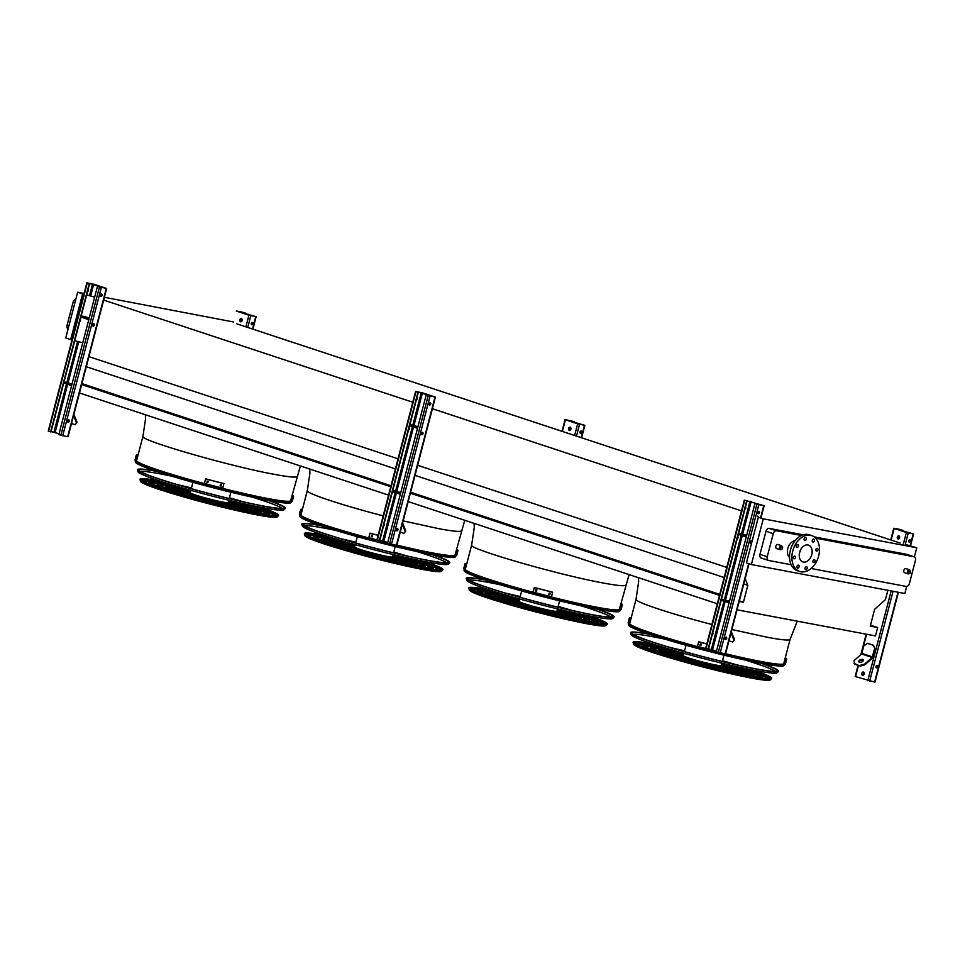 <?xml version="1.0" encoding="UTF-8"?>
<svg xmlns="http://www.w3.org/2000/svg" width="965" height="965" viewBox="0 0 965 965"><rect width="100%" height="100%" fill="white"/><g stroke="black" fill="none" stroke-linecap="round" stroke-linejoin="round"><path stroke-width="1.45" d="M903.855 570.399A2.147 1.496 108.3 0 0 904.663 572.728L908.294 573.922A2.147 1.496 -71.7 0 1 907.498 571.606A2.147 1.496 -71.7 0 1 909.645 569.845L906.002 568.638A2.147 1.496 108.3 0 0 903.855 570.399M775.848 546.262A2.147 1.496 108.3 0 0 776.644 548.578L780.287 549.785A2.147 1.496 -71.7 0 1 779.491 547.469A2.147 1.496 -71.7 0 1 781.638 545.707L777.995 544.501A2.147 1.496 108.3 0 0 775.848 546.262M801.408 535.503L776.475 530.798A3.438 2.388 108.3 0 0 773.255 533.669L767.247 556.745A3.438 2.388 108.3 0 0 768.526 560.448A3.438 2.388 108.3 0 0 768.743 560.508L791.155 564.73M811.107 568.494L906.183 586.431A3.438 2.388 108.3 0 0 909.404 583.548L915.411 560.484A3.438 2.388 108.3 0 0 914.132 556.769A3.438 2.388 108.3 0 0 913.915 556.721L815.642 538.181M795.088 540.714A9.276 6.453 108.3 0 0 787.814 548.518A9.276 6.453 108.3 0 0 789.539 557.493M300.38 465.962L290.658 500.666A79.588 5.283 -165.4 0 1 268.005 498.567A79.588 5.283 -165.4 0 1 183.483 477.82A79.588 5.283 -165.4 0 1 136.632 460.546L142.941 436.313L145.57 418.774L145.329 414.721M464.744 520.28L455.022 554.984A79.588 5.283 -165.4 0 1 432.368 552.885A79.588 5.283 -165.4 0 1 396.856 545.104A79.733 5.295 14.6 0 0 432.465 552.921A79.733 5.295 14.6 0 0 455.058 555.201A79.733 5.295 14.6 0 0 455.106 554.682M301.08 514.562A79.733 5.295 14.6 0 0 300.863 515.033A79.733 5.295 14.6 0 0 387.677 542.861A79.588 5.283 -165.4 0 1 300.996 514.864L307.304 490.63L309.934 473.079L309.693 469.038M629.108 574.597L619.385 609.301A79.588 5.283 -165.4 0 1 596.732 607.202A79.588 5.283 -165.4 0 1 512.21 586.455A79.588 5.283 -165.4 0 1 465.359 569.181L471.668 544.948L474.298 527.397L474.056 523.356M914.374 556.877L916.75 547.77L763.279 518.832L758.345 517.204L757.549 516.166M906.678 586.443L904.844 593.499L751.373 564.549L763.279 518.832M773.255 533.669L765.981 531.269L759.974 554.332L767.247 556.745M765.981 531.269A3.438 2.388 -71.7 0 1 769.202 528.386L776.475 530.798M913.915 556.721L906.642 554.308L814.158 536.866M803.206 534.803L769.202 528.386M768.321 560.363L761.457 558.096A3.438 2.388 -71.7 0 1 761.252 558.047A3.438 2.388 -71.7 0 1 759.974 554.332M870.502 625.175L877.68 627.54L870.249 626.14L874.64 609.265L885.436 599.639L887.872 590.303M236.847 323.854L900.176 543.066M737.031 609.808L875.496 635.923L877.68 627.54M79.468 392.96L388.581 495.117M408.195 501.595L717.309 603.752M81.651 384.577L390.765 486.734M410.378 493.212L719.492 595.369M739.359 600.881L743.424 602.22L739.214 601.424M81.904 383.612L391.018 485.769M410.632 492.247L719.745 594.404M743.75 584.006L747.815 585.345L743.424 602.22M86.295 366.736L395.421 468.894M415.022 475.371L724.148 577.528M745.149 578.638L747.815 585.345M88.551 356.531L398.05 458.797M417.652 465.287L726.778 567.432M103.291 299.958L412.779 402.236M432.392 408.714L741.506 510.859M905.279 544.417L916.75 547.77M104.389 297.292L233.47 321.972M83.895 294.228L77.646 292.25L84.088 293.469M94.22 296.955L86.669 294.964M797.283 621.171L790.07 639.385L783.749 663.618A79.588 5.283 -165.4 0 1 761.096 661.52A79.588 5.283 -165.4 0 1 725.583 653.739A79.733 5.295 14.6 0 0 761.192 661.556A79.733 5.295 14.6 0 0 783.785 663.836A79.733 5.295 14.6 0 0 783.833 663.317M629.807 623.197A79.733 5.295 14.6 0 0 629.59 623.667A79.733 5.295 14.6 0 0 716.404 651.496A79.588 5.283 -165.4 0 1 629.723 623.499L636.031 599.265L638.661 581.714L638.42 577.673M751.373 564.549L746.44 562.921L758.345 517.204M71.977 339.945L70.674 339.608L82.58 293.879M82.314 342.684L74.763 340.681M70.674 339.608L65.741 337.979L77.646 292.25M74.884 302.877L73.063 302.274L67.055 325.35L68.877 325.953M73.063 302.274A3.438 2.388 -71.7 0 1 75.789 299.379M68.093 328.956A3.438 2.388 -71.7 0 1 67.055 325.35M803.459 562.064A8.854 6.152 -71.7 0 1 802.904 561.932A8.854 6.152 -71.7 0 1 799.852 551.594A8.854 6.152 -71.7 0 1 808.465 545.116A8.854 6.152 -71.7 0 1 811.649 555.056A8.854 6.152 -71.7 0 1 803.459 562.064M800.407 550.183A8.854 6.152 -71.7 0 1 799.454 553.054M812.94 560.882A1.544 1.074 108.3 0 0 815.015 561.425A1.544 1.074 108.3 0 0 812.94 560.882M815.92 549.459A1.544 1.074 108.3 0 0 817.994 549.99A1.544 1.074 108.3 0 0 815.92 549.459M812.277 540.291A1.544 1.074 108.3 0 0 814.364 540.822A1.544 1.074 108.3 0 0 812.277 540.291M804.159 538.76A1.544 1.074 108.3 0 0 806.245 539.29A1.544 1.074 108.3 0 0 804.159 538.76M796.318 545.756A1.544 1.074 108.3 0 0 798.393 546.299A1.544 1.074 108.3 0 0 796.318 545.756M793.339 557.191A1.544 1.074 108.3 0 0 795.413 557.722A1.544 1.074 108.3 0 0 793.339 557.191M796.969 566.359A1.544 1.074 108.3 0 0 799.056 566.889A1.544 1.074 108.3 0 0 796.969 566.359M805.087 567.89A1.544 1.074 108.3 0 0 807.174 568.421A1.544 1.074 108.3 0 0 805.087 567.89M800.926 571.775A18.902 13.136 -71.7 0 1 799.756 571.473A18.902 13.136 -71.7 0 1 793.218 549.399A18.902 13.136 -71.7 0 1 811.613 535.563A18.902 13.136 -71.7 0 1 818.417 556.805A18.902 13.136 -71.7 0 1 800.926 571.775M799.756 571.473L797.404 570.701A18.902 13.136 -71.7 0 1 790.866 548.627A18.902 13.136 -71.7 0 1 809.273 534.791L811.613 535.563M861.781 673.329A1.713 1.23 100.7 0 1 864.133 674.101A1.713 1.23 100.7 0 1 861.781 673.329M898.403 592.281L874.99 682.171L855.171 676.501L858.078 665.343M902.999 530.412L894.519 528.531L913.59 533.959L906.376 532.499L893.771 528.289L899.115 529.266L902.999 530.412L902.77 531.257M897.281 537.059A1.713 1.23 100.7 0 1 899.621 537.831A1.713 1.23 100.7 0 1 897.281 537.059M873.542 645.308L875.026 649.397L873.542 645.308L867.668 643.365L863.868 645.802L861.564 653.956L854.061 660.651L854.399 664.125L860.261 666.067L854.134 663.462M859.996 665.404L864.628 664.149L864.893 664.813L872.396 658.118A1.713 1.194 108.3 0 0 873.048 657.008L875.026 649.397M898.946 535.816A1.713 1.23 -79.3 0 0 898.306 539.158M863.446 672.074A1.713 1.23 -79.3 0 0 862.819 675.416M909.018 540.098L908.68 541.413M909.73 539.712A1.206 0.832 -71.7 0 1 908.994 541.944M902.637 530.34L902.432 531.148M877.583 666.851A1.206 0.832 108.3 0 0 875.967 666.429A1.206 0.832 108.3 0 0 877.583 666.851M910.357 541.039A1.206 0.832 108.3 0 0 908.74 540.629A1.206 0.832 108.3 0 0 910.357 541.039M876.256 665.91L875.906 667.225M876.956 665.524A1.206 0.832 -71.7 0 1 876.22 667.744M872.951 645.199L867.089 643.257M874.435 649.288L872.131 657.454L864.628 664.149M859.453 662.304A2.4 1.327 -21.6 0 0 862.167 661.809A2.4 1.327 -21.6 0 0 863.289 659.988A2.4 1.327 -21.6 0 0 860.563 659.638A2.4 1.327 -21.6 0 0 858.814 661.761A2.4 1.327 -21.6 0 0 859.453 662.304M863.337 660.35A2.4 1.327 -21.6 0 0 860.828 660.301A2.4 1.327 -21.6 0 0 859.031 662.062M864.893 664.813L860.261 666.067M738.671 533.175L746.657 535.334M754.92 503.646L763.387 505.527L744.811 500.232L747.055 500.992L708.443 649.216L705.704 648.311L744.317 500.099L764.135 505.769L754.92 503.646L716.307 651.857L725.523 653.981L749.021 563.777M716.525 651.013L708.539 648.866M737.224 538.735A1.206 0.832 108.3 0 0 737.779 536.588M721.506 599.072L729.492 601.219M751.108 540.967A1.206 0.832 -71.7 0 1 750.372 543.198M744.956 509.025A1.206 0.832 108.3 0 0 745.523 506.878M758.852 511.257A1.206 0.832 -71.7 0 1 758.116 513.489M757.827 512.27A1.206 0.832 108.3 0 0 759.455 512.692A1.206 0.832 108.3 0 0 757.827 512.27M751.301 541.003A1.206 0.832 108.3 0 0 750.541 543.283M725.065 638.082A1.206 0.832 108.3 0 0 726.681 638.504A1.206 0.832 108.3 0 0 725.065 638.082M745.077 508.555A1.206 0.832 108.3 0 0 745.426 507.252M737.344 538.265A1.206 0.832 108.3 0 0 737.682 536.962M712.315 634.367A1.206 0.832 108.3 0 0 712.652 633.052M747.055 500.992L744.317 500.099M746.693 500.931L708.093 649.143M712.182 634.825A1.206 0.832 108.3 0 0 712.749 632.69M726.078 637.069A1.206 0.832 -71.7 0 1 725.342 639.288M746.452 536.13L738.575 533.524M746.235 536.962L738.358 534.357M746.536 535.828L743.303 534.839L746.608 535.539M729.07 602.848L721.193 600.254M729.287 602.027L721.41 599.422M729.371 601.714L726.138 600.725L729.444 601.436M732.64 642.002L734.51 639.602L732.64 642.002L728.961 640.784M731.036 632.811L733.931 640.109M734.51 639.602L731.349 631.641M409.944 424.54L417.929 426.699M426.18 395.011L434.66 396.892L416.084 391.597L418.315 392.369L379.715 540.581L376.977 539.676L415.589 391.464L422.803 392.924L435.408 397.134L426.18 395.011L387.58 543.223L391.452 544.369L396.796 545.346L435.408 397.134M387.797 542.378L379.8 540.231M408.497 430.101A1.206 0.832 108.3 0 0 409.051 427.953M392.779 490.437L400.764 492.584M422.381 432.332A1.206 0.832 -71.7 0 1 421.645 434.564M416.229 400.391A1.206 0.832 108.3 0 0 416.796 398.243M430.125 402.622A1.206 0.832 -71.7 0 1 429.389 404.854M429.099 403.635A1.206 0.832 108.3 0 0 430.728 404.058A1.206 0.832 108.3 0 0 429.099 403.635M421.367 433.345A1.206 0.832 108.3 0 0 422.984 433.768A1.206 0.832 108.3 0 0 421.367 433.345M396.338 529.447A1.206 0.832 108.3 0 0 397.954 529.869A1.206 0.832 108.3 0 0 396.338 529.447M416.349 399.92A1.206 0.832 108.3 0 0 416.699 398.617M408.617 429.63A1.206 0.832 108.3 0 0 408.955 428.327M383.575 525.732A1.206 0.832 108.3 0 0 383.925 524.417M418.315 392.369L415.589 391.464M417.966 392.297L379.366 540.509M383.455 526.202A1.206 0.832 108.3 0 0 384.022 524.055M397.351 528.434A1.206 0.832 -71.7 0 1 396.615 530.654M417.724 427.495L409.848 424.89M417.507 428.327L409.63 425.722M417.809 427.193L414.576 426.204L417.881 426.904M400.342 494.213L392.466 491.619M400.559 493.392L392.683 490.787M400.644 493.079L397.411 492.09L400.716 492.801M403.913 533.368L405.782 530.967L403.913 533.368L400.234 532.149M402.308 524.176L405.204 531.486M405.782 530.967L402.622 523.006M574.271 421.777L565.792 419.896L584.862 425.324L577.649 423.864L565.044 419.654L570.387 420.631L574.271 421.777L574.042 422.622M568.554 428.424A1.713 1.23 100.7 0 1 570.894 429.208A1.713 1.23 100.7 0 1 568.554 428.424M570.219 427.181A1.713 1.23 -79.3 0 0 569.579 430.523M580.291 431.464L579.953 432.778M581.002 431.078A1.206 0.832 -71.7 0 1 580.267 433.309M573.91 421.705L573.705 422.513M581.63 432.404A1.206 0.832 108.3 0 0 580.013 431.994A1.206 0.832 108.3 0 0 581.63 432.404M85.258 316.761L89.202 318.064M97.453 286.376L105.933 288.258L87.357 282.962L89.588 283.734L50.988 431.946L48.25 431.041L86.862 282.829L94.075 284.289L106.681 288.499L97.453 286.376L58.853 434.588L62.725 435.734L68.069 436.711L106.681 288.499M59.07 433.743L51.073 431.596M79.769 321.466A1.206 0.832 108.3 0 0 80.324 319.319M64.052 381.802L72.037 383.949M93.653 323.697A1.206 0.832 -71.7 0 1 92.917 325.929M87.501 291.756A1.206 0.832 108.3 0 0 88.056 289.609M81.217 315.905L84.076 316.448M101.397 293.987A1.206 0.832 -71.7 0 1 100.662 296.219M100.372 295A1.206 0.832 108.3 0 0 102.001 295.423A1.206 0.832 108.3 0 0 100.372 295M92.64 324.71A1.206 0.832 108.3 0 0 94.256 325.133A1.206 0.832 108.3 0 0 92.64 324.71M67.61 420.812A1.206 0.832 108.3 0 0 69.227 421.235A1.206 0.832 108.3 0 0 67.61 420.812M87.622 291.285A1.206 0.832 108.3 0 0 87.972 289.983M54.848 417.097A1.206 0.832 108.3 0 0 55.198 415.782M89.588 283.734L86.862 282.829M89.238 283.662L50.638 431.874M54.728 417.568A1.206 0.832 108.3 0 0 55.295 415.42M68.624 419.799A1.206 0.832 -71.7 0 1 67.888 422.019M88.997 318.86L81.12 316.255M88.78 319.692L80.903 317.087M89.082 318.559L85.849 317.569L89.154 318.281M71.615 385.578L63.738 382.984M71.832 384.758L63.955 382.152M71.917 384.444L68.684 383.455L71.989 384.167M75.186 424.733L77.055 422.332L75.186 424.733L71.507 423.514M73.581 415.541L76.476 422.851M77.055 422.332L73.895 414.371M245.532 313.143L237.064 311.261L256.135 316.689L248.91 315.229L236.316 311.019L241.66 311.997L245.532 313.143L245.315 313.987M239.827 319.789A1.713 1.23 100.7 0 1 242.167 320.573A1.713 1.23 100.7 0 1 239.827 319.789M241.491 318.546A1.713 1.23 -79.3 0 0 240.852 321.888M251.563 322.829L251.226 324.144M252.275 322.443A1.206 0.832 -71.7 0 1 251.539 324.674M245.182 313.07L244.977 313.878M252.902 323.77A1.206 0.832 108.3 0 0 251.286 323.359A1.206 0.832 108.3 0 0 252.902 323.77M784.786 664.149L783.942 665.645A80.336 5.344 -165.4 0 1 761.18 663.353A80.336 5.344 -165.4 0 1 677.201 642.787A80.336 5.344 -165.4 0 1 628.565 625.175L628.505 623.523M664.173 647.539A60.433 4.017 14.6 0 0 661.025 646.936A60.433 4.017 14.6 0 0 643.824 645.332A60.433 4.017 14.6 0 0 679.396 658.456A60.433 4.017 14.6 0 0 743.581 674.209A60.433 4.017 14.6 0 0 760.794 675.802A60.433 4.017 14.6 0 0 741.952 667.792M662.75 647.105A62.158 4.125 14.6 0 0 659.855 646.538A62.158 4.125 14.6 0 0 642.159 644.909A62.158 4.125 14.6 0 0 678.745 658.395A62.158 4.125 14.6 0 0 744.763 674.595A62.158 4.125 14.6 0 0 762.459 676.236A62.158 4.125 14.6 0 0 743.412 668.118M644.511 646.224A60.433 4.017 -165.4 0 1 651.158 646.671M753.737 673.389A60.433 4.017 -165.4 0 1 759.757 676.248M642.099 646.803A62.158 4.125 -165.4 0 1 641.809 646.236L642.159 644.909M762.459 676.236L762.109 677.563A62.158 4.125 -165.4 0 1 761.578 677.925M671.845 649.831A51.941 3.45 14.6 0 0 666.827 648.842A51.941 3.45 14.6 0 0 652.038 647.479A51.941 3.45 14.6 0 0 682.617 658.745A51.941 3.45 14.6 0 0 737.791 672.291A51.941 3.45 14.6 0 0 752.579 673.667A51.941 3.45 14.6 0 0 734.136 666.067M670.205 649.349A53.666 3.571 14.6 0 0 665.657 648.456A53.666 3.571 14.6 0 0 650.374 647.045A53.666 3.571 14.6 0 0 681.966 658.685A53.666 3.571 14.6 0 0 738.961 672.689A53.666 3.571 14.6 0 0 754.244 674.101A53.666 3.571 14.6 0 0 735.812 666.441M652.871 648.408A51.941 3.45 -165.4 0 1 659.023 648.914M745.776 671.507A51.941 3.45 -165.4 0 1 751.397 674.065M650.531 649.083A53.666 3.571 -165.4 0 1 650.024 648.371L650.374 647.045M754.244 674.101L753.894 675.428A53.666 3.571 -165.4 0 1 753.11 675.802M680.964 652.473A43.449 2.883 14.6 0 0 672.629 650.76A43.449 2.883 14.6 0 0 660.253 649.614A43.449 2.883 14.6 0 0 685.838 659.047A43.449 2.883 14.6 0 0 731.989 670.385A43.449 2.883 14.6 0 0 744.353 671.519A43.449 2.883 14.6 0 0 724.896 663.908M678.938 651.894A45.174 3.004 14.6 0 0 671.459 650.374A45.174 3.004 14.6 0 0 658.588 649.18A45.174 3.004 14.6 0 0 685.186 658.986A45.174 3.004 14.6 0 0 733.159 670.772A45.174 3.004 14.6 0 0 746.017 671.954A45.174 3.004 14.6 0 0 726.947 664.39M661.29 650.591A43.449 2.883 -165.4 0 1 666.96 651.17M737.743 669.614A43.449 2.883 -165.4 0 1 742.978 671.869M658.492 650.965A45.174 3.004 -165.4 0 1 658.251 650.519L658.588 649.18M746.017 671.954L745.68 673.28A45.174 3.004 -165.4 0 1 745.245 673.558M683.835 653.775A34.957 2.328 14.6 0 0 678.431 652.678A34.957 2.328 14.6 0 0 668.468 651.761A34.957 2.328 14.6 0 0 689.058 659.348A34.957 2.328 14.6 0 0 726.187 668.468A34.957 2.328 14.6 0 0 736.138 669.384A34.957 2.328 14.6 0 0 721.76 663.655M683.859 653.643A36.682 2.437 14.6 0 0 677.249 652.292A36.682 2.437 14.6 0 0 666.815 651.327A36.682 2.437 14.6 0 0 688.407 659.288A36.682 2.437 14.6 0 0 727.357 668.854A36.682 2.437 14.6 0 0 737.803 669.819A36.682 2.437 14.6 0 0 721.784 663.522M669.807 652.81A34.957 2.328 -165.4 0 1 675.03 653.462A28.19 1.87 14.6 0 0 691.628 659.577A28.19 1.87 14.6 0 0 721.567 666.936A28.19 1.87 14.6 0 0 729.588 667.671A34.957 2.328 -165.4 0 1 734.462 669.65M666.525 652.859A36.682 2.437 -165.4 0 1 666.465 652.654L666.815 651.327M737.803 669.819L737.453 671.145A36.682 2.437 -165.4 0 1 737.308 671.302M683.642 654.487A26.465 1.761 14.6 0 0 676.694 653.896A26.465 1.761 14.6 0 0 692.279 659.638A26.465 1.761 14.6 0 0 720.385 666.55A26.465 1.761 14.6 0 0 727.924 667.249A26.465 1.761 14.6 0 0 721.567 664.366M683.678 654.33A28.19 1.87 14.6 0 0 683.051 654.21A28.19 1.87 14.6 0 0 675.03 653.462L674.68 654.789A28.19 1.87 -165.4 0 1 674.68 654.789M729.238 669.01L729.588 667.671A28.19 1.87 14.6 0 0 721.615 664.21M678.552 655.09A26.465 1.761 -165.4 0 1 680.361 655.319M724.027 666.694A26.465 1.761 -165.4 0 1 725.716 667.382M683.944 653.305L683.341 655.633A19.589 1.303 14.6 0 0 694.884 659.879A19.589 1.303 14.6 0 0 715.692 664.994A19.589 1.303 14.6 0 0 721.265 665.512L721.88 663.184M683.534 654.909A22.569 1.496 14.6 0 0 680.47 654.885A22.569 1.496 14.6 0 0 693.751 659.783A22.569 1.496 14.6 0 0 717.719 665.669A22.569 1.496 14.6 0 0 724.148 666.26A22.569 1.496 14.6 0 0 721.458 664.788M785.667 662.436A81.301 5.404 -165.4 0 1 785.582 662.485L785.932 661.158A81.301 5.404 14.6 0 0 786.017 661.109L785.582 662.412M786.173 658.335A81.301 5.404 -165.4 0 1 786.68 659.204A81.301 5.404 -165.4 0 1 786.137 659.626L785.305 659.409A80.445 5.344 14.6 0 0 785.848 658.986A80.445 5.344 14.6 0 0 785.341 658.118L786.173 658.335M786.68 659.204L785.498 663.763A81.301 5.404 -165.4 0 1 784.955 664.185L786.137 659.626M784.955 664.185L784.111 663.968L785.305 659.409M784.822 661.266L784.774 661.254A80.445 5.344 14.6 0 0 784.774 661.254L785.124 659.927A80.445 5.344 -165.4 0 1 785.16 659.964M784.388 662.907A80.445 5.344 14.6 0 0 784.147 662.678L785.341 658.118M628.854 621.822A81.301 5.404 -165.4 0 1 628.77 621.737L629.12 620.411A81.301 5.404 14.6 0 0 629.204 620.495L628.866 621.834M629.831 619.072A81.301 5.404 -165.4 0 1 629.325 618.215A81.301 5.404 -165.4 0 1 629.868 617.793L630.7 618.01A80.445 5.344 14.6 0 0 630.157 618.432A80.445 5.344 14.6 0 0 630.664 619.289L629.831 619.072L628.637 623.643A81.301 5.404 -165.4 0 1 628.131 622.775L629.325 618.215M630.422 619.06L630.7 618.01M628.637 623.643L629.482 623.86L630.664 619.289M701.266 644.246L700.928 645.573A81.301 5.404 -165.4 0 1 699.927 645.308L700.276 643.981A81.301 5.404 14.6 0 0 701.266 644.246L701.266 644.186M699.927 645.308L699.927 645.259A80.445 5.344 14.6 0 0 700.928 645.525M706.838 643.981A81.301 5.404 -165.4 0 1 698.696 641.834L698.696 641.773A80.445 5.344 14.6 0 0 706.85 643.932M715.897 650.808L715.813 651.146A81.301 5.404 -165.4 0 1 697.502 646.393L698.696 641.834M697.502 646.393L698.696 641.773M649.65 634.307A74.884 4.97 14.6 0 0 632.111 633.221A74.884 4.97 14.6 0 0 703.316 656.719A74.884 4.97 14.6 0 0 776.934 670.94A74.884 4.97 14.6 0 0 761.096 663.341M633.45 634.451A73.919 4.909 -165.4 0 1 653.643 636.876A73.919 4.909 -165.4 0 1 664.801 639.12M745.511 660.144A73.919 4.909 -165.4 0 1 775.16 671.363M648.601 633.957A76.452 5.078 14.6 0 0 630.579 632.823A76.452 5.078 14.6 0 0 703.28 656.815A76.452 5.078 14.6 0 0 778.453 671.338A76.452 5.078 14.6 0 0 762.169 663.534M778.453 671.338L777.09 672.762A75.499 5.018 -165.4 0 1 755.692 670.603A75.499 5.018 -165.4 0 1 676.779 651.279A75.499 5.018 -165.4 0 1 631.086 634.729L630.579 632.823M656.731 645.211A69.842 4.644 14.6 0 0 654.608 644.813A69.842 4.644 14.6 0 0 634.717 642.967M769.889 678.178A69.842 4.644 14.6 0 0 749.576 669.396M728.768 663.015A69.842 4.644 14.6 0 0 722.387 661.206M684.462 651.327A69.842 4.644 14.6 0 0 678.009 649.795M653.956 644.318A70.035 4.656 14.6 0 0 634.62 642.762A70.035 4.656 14.6 0 0 701.217 664.74A70.035 4.656 14.6 0 0 770.07 678.045A70.035 4.656 14.6 0 0 752.435 669.975M734.679 664.378A70.035 4.656 14.6 0 0 722.483 660.856M684.559 650.977A70.035 4.656 14.6 0 0 672.183 648.106M657.418 645.428A68.925 4.584 14.6 0 0 655.223 645.018A68.925 4.584 14.6 0 0 635.609 643.197A68.925 4.584 14.6 0 0 636.466 644.27M767.73 678.455A68.925 4.584 14.6 0 0 769.009 677.949A68.925 4.584 14.6 0 0 748.876 669.252M727.514 662.726A68.925 4.584 14.6 0 0 722.375 661.266M684.45 651.387A68.925 4.584 14.6 0 0 679.251 650.157M652.859 643.957A71.615 4.753 14.6 0 0 633.1 642.376A71.615 4.753 14.6 0 0 701.193 664.849A71.615 4.753 14.6 0 0 771.602 678.455A71.615 4.753 14.6 0 0 753.569 670.192M736.379 664.764A71.615 4.753 14.6 0 0 722.508 660.748M684.583 650.868A71.615 4.753 14.6 0 0 670.518 647.611M620.423 609.832L619.578 611.327A80.336 5.344 -165.4 0 1 596.816 609.036A80.336 5.344 -165.4 0 1 512.837 588.469A80.336 5.344 -165.4 0 1 464.201 570.858L464.141 569.205M465.444 568.88A79.733 5.295 14.6 0 0 465.227 569.35A79.733 5.295 14.6 0 0 513.489 586.829A79.733 5.295 14.6 0 0 596.828 607.238A79.733 5.295 14.6 0 0 619.421 609.518A79.733 5.295 14.6 0 0 619.47 608.999M499.81 593.222A60.433 4.017 14.6 0 0 496.661 592.619A60.433 4.017 14.6 0 0 479.46 591.014A60.433 4.017 14.6 0 0 515.033 604.138A60.433 4.017 14.6 0 0 579.217 619.892A60.433 4.017 14.6 0 0 596.43 621.484A60.433 4.017 14.6 0 0 577.589 613.475M498.386 592.787A62.158 4.125 14.6 0 0 495.491 592.221A62.158 4.125 14.6 0 0 477.796 590.592A62.158 4.125 14.6 0 0 514.381 604.078A62.158 4.125 14.6 0 0 580.399 620.278A62.158 4.125 14.6 0 0 598.095 621.918A62.158 4.125 14.6 0 0 579.048 613.8M480.148 591.907A60.433 4.017 -165.4 0 1 486.794 592.353M589.374 619.072A60.433 4.017 -165.4 0 1 595.393 621.93M477.735 592.486A62.158 4.125 -165.4 0 1 477.446 591.919L477.796 590.592M598.095 621.918L597.745 623.245A62.158 4.125 -165.4 0 1 597.214 623.607M507.481 595.514A51.941 3.45 14.6 0 0 502.463 594.524A51.941 3.45 14.6 0 0 487.675 593.161A51.941 3.45 14.6 0 0 518.253 604.428A51.941 3.45 14.6 0 0 573.427 617.974A51.941 3.45 14.6 0 0 588.216 619.349A51.941 3.45 14.6 0 0 569.772 611.75M505.841 595.031A53.666 3.571 14.6 0 0 501.293 594.138A53.666 3.571 14.6 0 0 486.01 592.727A53.666 3.571 14.6 0 0 517.602 604.367A53.666 3.571 14.6 0 0 574.597 618.372A53.666 3.571 14.6 0 0 589.88 619.783A53.666 3.571 14.6 0 0 571.449 612.124M488.507 594.09A51.941 3.45 -165.4 0 1 494.659 594.597M581.413 617.19A51.941 3.45 -165.4 0 1 587.034 619.747M486.167 594.766A53.666 3.571 -165.4 0 1 485.66 594.054L486.01 592.727M589.88 619.783L589.531 621.11A53.666 3.571 -165.4 0 1 588.746 621.484M516.601 598.155A43.449 2.883 14.6 0 0 508.266 596.442A43.449 2.883 14.6 0 0 495.889 595.296A43.449 2.883 14.6 0 0 521.474 604.729A43.449 2.883 14.6 0 0 567.625 616.068A43.449 2.883 14.6 0 0 579.989 617.202A43.449 2.883 14.6 0 0 560.532 609.591M514.574 597.576A45.174 3.004 14.6 0 0 507.095 596.056A45.174 3.004 14.6 0 0 494.225 594.862A45.174 3.004 14.6 0 0 520.823 604.669A45.174 3.004 14.6 0 0 568.795 616.454A45.174 3.004 14.6 0 0 581.654 617.636A45.174 3.004 14.6 0 0 562.583 610.073M496.927 596.274A43.449 2.883 -165.4 0 1 502.596 596.853M573.379 615.296A43.449 2.883 -165.4 0 1 578.614 617.564M494.128 596.647A45.174 3.004 -165.4 0 1 493.887 596.201L494.225 594.862M581.654 617.636L581.316 618.963A45.174 3.004 -165.4 0 1 580.882 619.24M519.46 599.458A34.957 2.328 14.6 0 0 514.068 598.36A34.957 2.328 14.6 0 0 504.104 597.444A34.957 2.328 14.6 0 0 524.695 605.031A34.957 2.328 14.6 0 0 561.823 614.15A34.957 2.328 14.6 0 0 571.775 615.067A34.957 2.328 14.6 0 0 557.396 609.337M519.496 599.325A36.682 2.437 14.6 0 0 512.885 597.974A36.682 2.437 14.6 0 0 502.451 597.009A36.682 2.437 14.6 0 0 524.043 604.971A36.682 2.437 14.6 0 0 562.993 614.536A36.682 2.437 14.6 0 0 573.439 615.501A36.682 2.437 14.6 0 0 557.42 609.205M505.443 598.493A34.957 2.328 -165.4 0 1 510.666 599.144A28.19 1.87 14.6 0 0 527.264 605.26A28.19 1.87 14.6 0 0 557.203 612.618A28.19 1.87 14.6 0 0 565.225 613.366A34.957 2.328 -165.4 0 1 570.098 615.332M502.162 598.541A36.682 2.437 -165.4 0 1 502.102 598.336L502.451 597.009M573.439 615.501L573.089 616.828A36.682 2.437 -165.4 0 1 572.945 616.985M519.279 600.17A26.465 1.761 14.6 0 0 512.331 599.579A26.465 1.761 14.6 0 0 527.915 605.32A26.465 1.761 14.6 0 0 556.021 612.232A26.465 1.761 14.6 0 0 563.56 612.932A26.465 1.761 14.6 0 0 557.203 610.049M519.315 600.013A28.19 1.87 14.6 0 0 518.688 599.892A28.19 1.87 14.6 0 0 510.666 599.144L510.316 600.471A28.19 1.87 -165.4 0 1 510.316 600.471M564.875 614.693L565.225 613.366A28.19 1.87 14.6 0 0 557.239 609.892M514.188 600.773A26.465 1.761 -165.4 0 1 515.998 601.002M559.664 612.377A26.465 1.761 -165.4 0 1 561.353 613.065M519.58 598.988L518.977 601.316A19.589 1.303 14.6 0 0 530.521 605.562A19.589 1.303 14.6 0 0 551.329 610.676A19.589 1.303 14.6 0 0 556.902 611.195L557.517 608.867M519.17 600.592A22.569 1.496 14.6 0 0 516.106 600.568A22.569 1.496 14.6 0 0 529.387 605.465A22.569 1.496 14.6 0 0 553.355 611.352A22.569 1.496 14.6 0 0 559.784 611.943A22.569 1.496 14.6 0 0 557.095 610.471M621.303 608.119A81.301 5.404 -165.4 0 1 621.219 608.167L621.569 606.84A81.301 5.404 14.6 0 0 621.653 606.792L621.219 608.095M621.81 604.018A81.301 5.404 -165.4 0 1 622.316 604.886A81.301 5.404 -165.4 0 1 621.774 605.308L620.941 605.091A80.445 5.344 14.6 0 0 621.484 604.669A80.445 5.344 14.6 0 0 620.977 603.801L621.81 604.018M622.316 604.886L621.134 609.446A81.301 5.404 -165.4 0 1 620.591 609.868L621.774 605.308M620.591 609.868L619.747 609.651L620.941 605.091M620.447 606.973A80.445 5.344 14.6 0 0 620.411 606.937L620.76 605.61A80.445 5.344 -165.4 0 1 620.797 605.646M620.025 608.589A80.445 5.344 14.6 0 0 619.783 608.36L620.977 603.801M464.491 567.504A81.301 5.404 -165.4 0 1 464.406 567.42L464.756 566.093A81.301 5.404 14.6 0 0 464.841 566.178L464.491 567.504M465.468 564.754A81.301 5.404 -165.4 0 1 464.961 563.898A81.301 5.404 -165.4 0 1 465.504 563.476L466.336 563.693A80.445 5.344 14.6 0 0 465.793 564.115A80.445 5.344 14.6 0 0 466.3 564.971L465.468 564.754L464.274 569.326A81.301 5.404 -165.4 0 1 463.767 568.457L464.961 563.898M466.059 564.742L466.336 563.693M464.274 569.326L465.118 569.543L466.3 564.971M536.902 589.929L536.564 591.256A81.301 5.404 -165.4 0 1 535.563 590.99L535.913 589.663A81.301 5.404 14.6 0 0 536.902 589.929L536.902 589.868M550.219 593.379L549.869 594.705A81.301 5.404 -165.4 0 1 548.868 594.452L549.218 593.125A81.301 5.404 14.6 0 0 550.219 593.379L550.219 593.318M552.631 592.269A81.301 5.404 -165.4 0 1 534.333 587.516L534.333 587.456A80.445 5.344 14.6 0 0 552.631 592.208L551.449 596.828A81.301 5.404 -165.4 0 1 533.138 592.076L534.333 587.516M533.138 592.076L534.333 587.456M535.563 590.942A80.445 5.344 14.6 0 0 536.564 591.207M548.868 594.392A80.445 5.344 14.6 0 0 549.869 594.645M485.286 579.989A74.884 4.97 14.6 0 0 467.748 578.904A74.884 4.97 14.6 0 0 538.952 602.401A74.884 4.97 14.6 0 0 612.57 616.623A74.884 4.97 14.6 0 0 596.732 609.024M469.087 580.134A73.919 4.909 -165.4 0 1 489.279 582.558A73.919 4.909 -165.4 0 1 500.437 584.802M581.147 605.827A73.919 4.909 -165.4 0 1 610.797 617.045M484.237 579.639A76.452 5.078 14.6 0 0 466.216 578.505A76.452 5.078 14.6 0 0 538.916 602.498A76.452 5.078 14.6 0 0 614.09 617.021A76.452 5.078 14.6 0 0 597.805 609.217M614.09 617.021L612.727 618.444A75.499 5.018 -165.4 0 1 591.328 616.285A75.499 5.018 -165.4 0 1 512.415 596.961A75.499 5.018 -165.4 0 1 466.722 580.411L466.216 578.505M492.367 590.894A69.842 4.644 14.6 0 0 490.244 590.496A69.842 4.644 14.6 0 0 470.353 588.65M605.525 623.86A69.842 4.644 14.6 0 0 585.212 615.079M564.404 608.698A69.842 4.644 14.6 0 0 558.023 606.889M520.099 597.009A69.842 4.644 14.6 0 0 513.645 595.477M489.593 590.001A70.035 4.656 14.6 0 0 470.257 588.445A70.035 4.656 14.6 0 0 536.854 610.423A70.035 4.656 14.6 0 0 605.706 623.728A70.035 4.656 14.6 0 0 588.071 615.658M570.315 610.061A70.035 4.656 14.6 0 0 558.12 606.539M520.195 596.659A70.035 4.656 14.6 0 0 507.819 593.789M493.055 591.111A68.925 4.584 14.6 0 0 490.859 590.701A68.925 4.584 14.6 0 0 471.246 588.879A68.925 4.584 14.6 0 0 472.102 589.953M603.366 624.138A68.925 4.584 14.6 0 0 604.645 623.631A68.925 4.584 14.6 0 0 584.513 614.934M563.15 608.408A68.925 4.584 14.6 0 0 558.011 606.949M520.087 597.07A68.925 4.584 14.6 0 0 514.888 595.839M488.495 589.639A71.615 4.753 14.6 0 0 468.737 588.059A71.615 4.753 14.6 0 0 536.83 610.531A71.615 4.753 14.6 0 0 607.238 624.138A71.615 4.753 14.6 0 0 589.205 615.875M572.016 610.447A71.615 4.753 14.6 0 0 558.144 606.43M520.219 596.551A71.615 4.753 14.6 0 0 506.155 593.294M456.059 555.514L455.215 557.01A80.336 5.344 -165.4 0 1 432.453 554.718A80.336 5.344 -165.4 0 1 348.474 534.152A80.336 5.344 -165.4 0 1 299.838 516.54L299.777 514.888M335.446 538.904A60.433 4.017 14.6 0 0 332.298 538.301A60.433 4.017 14.6 0 0 315.097 536.709A60.433 4.017 14.6 0 0 350.669 549.821A60.433 4.017 14.6 0 0 414.854 565.574A60.433 4.017 14.6 0 0 432.067 567.167A60.433 4.017 14.6 0 0 413.225 559.157M334.023 538.47A62.158 4.125 14.6 0 0 331.128 537.903A62.158 4.125 14.6 0 0 313.432 536.275A62.158 4.125 14.6 0 0 350.018 549.76A62.158 4.125 14.6 0 0 416.036 565.972A62.158 4.125 14.6 0 0 433.731 567.601A62.158 4.125 14.6 0 0 414.685 559.483M315.784 537.589A60.433 4.017 -165.4 0 1 322.431 538.036M425.01 564.754A60.433 4.017 -165.4 0 1 431.029 567.613M313.372 538.168A62.158 4.125 -165.4 0 1 313.082 537.601L313.432 536.275M433.731 567.601L433.381 568.928A62.158 4.125 -165.4 0 1 432.851 569.29M343.118 541.196A51.941 3.45 14.6 0 0 338.1 540.207A51.941 3.45 14.6 0 0 323.311 538.844A51.941 3.45 14.6 0 0 353.89 550.11A51.941 3.45 14.6 0 0 409.064 563.656A51.941 3.45 14.6 0 0 423.852 565.032A51.941 3.45 14.6 0 0 405.409 557.432M341.477 540.714A53.666 3.571 14.6 0 0 336.93 539.821A53.666 3.571 14.6 0 0 321.647 538.41A53.666 3.571 14.6 0 0 353.238 550.05A53.666 3.571 14.6 0 0 410.234 564.055A53.666 3.571 14.6 0 0 425.505 565.466A53.666 3.571 14.6 0 0 407.085 557.806M324.144 539.773A51.941 3.45 -165.4 0 1 330.295 540.279M417.049 562.872A51.941 3.45 -165.4 0 1 422.67 565.43M321.803 540.448A53.666 3.571 -165.4 0 1 321.297 539.737L321.647 538.41M425.505 565.466L425.167 566.793A53.666 3.571 -165.4 0 1 424.383 567.167M352.237 543.838A43.449 2.883 14.6 0 0 343.902 542.125A43.449 2.883 14.6 0 0 331.526 540.979A43.449 2.883 14.6 0 0 357.11 550.412A43.449 2.883 14.6 0 0 403.261 561.751A43.449 2.883 14.6 0 0 415.626 562.885A43.449 2.883 14.6 0 0 396.169 555.273M350.211 543.259A45.174 3.004 14.6 0 0 342.732 541.739A45.174 3.004 14.6 0 0 329.861 540.545A45.174 3.004 14.6 0 0 356.459 550.352A45.174 3.004 14.6 0 0 404.431 562.137A45.174 3.004 14.6 0 0 417.29 563.319A45.174 3.004 14.6 0 0 398.219 555.768M332.563 541.956A43.449 2.883 -165.4 0 1 338.232 542.535M409.015 560.979A43.449 2.883 -165.4 0 1 414.25 563.246M329.765 542.33A45.174 3.004 -165.4 0 1 329.523 541.884L329.861 540.545M417.29 563.319L416.952 564.646A45.174 3.004 -165.4 0 1 416.518 564.923M355.096 545.141A34.957 2.328 14.6 0 0 349.704 544.043A34.957 2.328 14.6 0 0 339.74 543.126A34.957 2.328 14.6 0 0 360.331 550.713A34.957 2.328 14.6 0 0 397.459 559.833A34.957 2.328 14.6 0 0 407.411 560.749A34.957 2.328 14.6 0 0 393.032 555.02M355.132 545.008A36.682 2.437 14.6 0 0 348.522 543.657A36.682 2.437 14.6 0 0 338.088 542.692A36.682 2.437 14.6 0 0 359.68 550.653A36.682 2.437 14.6 0 0 398.629 560.219A36.682 2.437 14.6 0 0 409.076 561.184A36.682 2.437 14.6 0 0 393.057 554.887M341.079 544.176A34.957 2.328 -165.4 0 1 346.302 544.827A28.19 1.87 14.6 0 0 362.9 550.943A28.19 1.87 14.6 0 0 392.827 558.301A28.19 1.87 14.6 0 0 400.861 559.049A34.957 2.328 -165.4 0 1 405.734 561.027M337.798 544.224A36.682 2.437 -165.4 0 1 337.738 544.019L338.088 542.692M409.076 561.184L408.726 562.511A36.682 2.437 -165.4 0 1 408.581 562.667M354.915 545.852A26.465 1.761 14.6 0 0 347.967 545.261A26.465 1.761 14.6 0 0 363.552 551.003A26.465 1.761 14.6 0 0 391.657 557.915A26.465 1.761 14.6 0 0 399.196 558.614A26.465 1.761 14.6 0 0 392.839 555.731M354.951 545.695A28.19 1.87 14.6 0 0 354.324 545.575A28.19 1.87 14.6 0 0 346.302 544.827L345.953 546.154A28.19 1.87 -165.4 0 0 345.953 546.166M400.511 560.375L400.861 559.049A28.19 1.87 14.6 0 0 392.876 555.575M349.825 546.455A26.465 1.761 -165.4 0 1 351.634 546.685M395.3 558.059A26.465 1.761 -165.4 0 1 396.989 558.747M355.217 544.67L354.613 546.998A19.589 1.303 14.6 0 0 366.157 551.244A19.589 1.303 14.6 0 0 386.965 556.359A19.589 1.303 14.6 0 0 392.538 556.877L393.153 554.549M354.806 546.274A22.569 1.496 14.6 0 0 351.743 546.25A22.569 1.496 14.6 0 0 365.023 551.148A22.569 1.496 14.6 0 0 388.992 557.034A22.569 1.496 14.6 0 0 395.421 557.625A22.569 1.496 14.6 0 0 392.731 556.154M456.94 553.801A81.301 5.404 -165.4 0 1 456.855 553.85L457.205 552.523A81.301 5.404 14.6 0 0 457.289 552.475L456.855 553.777M457.446 549.7A81.301 5.404 -165.4 0 1 457.953 550.569A81.301 5.404 -165.4 0 1 457.41 550.991L456.578 550.774A80.445 5.344 14.6 0 0 457.12 550.352A80.445 5.344 14.6 0 0 456.614 549.483L457.446 549.7M457.953 550.569L456.771 555.128A81.301 5.404 -165.4 0 1 456.228 555.551L457.41 550.991M456.228 555.551L455.383 555.333L456.578 550.774M456.047 552.619L456.095 552.631A80.445 5.344 14.6 0 0 456.047 552.619L456.397 551.292A80.445 5.344 -165.4 0 1 456.433 551.329M455.661 554.272A80.445 5.344 14.6 0 0 455.42 554.043L456.614 549.483M300.127 513.187A81.301 5.404 -165.4 0 1 300.043 513.103L300.392 511.776A81.301 5.404 14.6 0 0 300.477 511.86L300.139 513.199M301.104 510.437A81.301 5.404 -165.4 0 1 300.598 509.58A81.301 5.404 -165.4 0 1 301.14 509.158L301.973 509.375A80.445 5.344 14.6 0 0 301.43 509.797A80.445 5.344 14.6 0 0 301.936 510.654L301.104 510.437L299.91 515.008A81.301 5.404 -165.4 0 1 299.403 514.14L300.598 509.58M301.695 510.425L301.973 509.375M299.91 515.008L300.754 515.226L301.936 510.654M372.538 535.611L372.201 536.938A81.301 5.404 -165.4 0 1 371.199 536.685L371.549 535.346A81.301 5.404 14.6 0 0 372.538 535.611L372.538 535.563M378.111 535.346A81.301 5.404 -165.4 0 1 369.969 533.199L369.969 533.138A80.445 5.344 14.6 0 0 378.123 535.298M387.17 542.173L387.086 542.511A81.301 5.404 -165.4 0 1 368.775 537.77L369.969 533.199M368.775 537.77L369.969 533.138M371.199 536.624A80.445 5.344 14.6 0 0 372.201 536.89M320.923 525.672A74.884 4.97 14.6 0 0 303.384 524.586A74.884 4.97 14.6 0 0 374.589 548.084A74.884 4.97 14.6 0 0 448.206 562.306A74.884 4.97 14.6 0 0 432.368 554.706M304.723 525.816A73.919 4.909 -165.4 0 1 324.916 528.241A73.919 4.909 -165.4 0 1 336.073 530.485M416.784 551.51A73.919 4.909 -165.4 0 1 446.433 562.728M319.873 525.322A76.452 5.078 14.6 0 0 301.852 524.188A76.452 5.078 14.6 0 0 374.553 548.18A76.452 5.078 14.6 0 0 449.726 562.704A76.452 5.078 14.6 0 0 433.442 554.899M449.726 562.704L448.363 564.127A75.499 5.018 -165.4 0 1 426.964 561.968A75.499 5.018 -165.4 0 1 348.051 542.644A75.499 5.018 -165.4 0 1 302.359 526.094L301.852 524.188M328.004 536.576A69.842 4.644 14.6 0 0 325.881 536.178A69.842 4.644 14.6 0 0 305.989 534.333M441.162 569.543A69.842 4.644 14.6 0 0 420.849 560.762M400.041 554.38A69.842 4.644 14.6 0 0 393.66 552.571M355.735 542.692A69.842 4.644 14.6 0 0 349.282 541.16M325.229 535.684A70.035 4.656 14.6 0 0 305.893 534.128A70.035 4.656 14.6 0 0 372.49 556.105A70.035 4.656 14.6 0 0 441.343 569.41A70.035 4.656 14.6 0 0 423.707 561.341M405.951 555.744A70.035 4.656 14.6 0 0 393.756 552.221M355.832 542.342A70.035 4.656 14.6 0 0 343.456 539.471M328.691 536.793A68.925 4.584 14.6 0 0 326.496 536.383A68.925 4.584 14.6 0 0 306.882 534.562A68.925 4.584 14.6 0 0 307.739 535.635M439.003 569.82A68.925 4.584 14.6 0 0 440.281 569.314A68.925 4.584 14.6 0 0 420.149 560.617M398.786 554.091A68.925 4.584 14.6 0 0 393.648 552.631M355.723 542.752A68.925 4.584 14.6 0 0 350.524 541.522M324.131 535.322A71.615 4.753 14.6 0 0 304.373 533.742A71.615 4.753 14.6 0 0 372.466 556.214A71.615 4.753 14.6 0 0 442.875 569.82A71.615 4.753 14.6 0 0 424.841 561.558M407.652 556.13A71.615 4.753 14.6 0 0 393.78 552.113M355.856 542.234A71.615 4.753 14.6 0 0 341.791 538.977M291.695 501.197L290.851 502.693A80.336 5.344 -165.4 0 1 268.089 500.401A80.336 5.344 -165.4 0 1 184.11 479.834A80.336 5.344 -165.4 0 1 135.474 462.223L135.414 460.57M136.716 460.245A79.733 5.295 14.6 0 0 136.499 460.715A79.733 5.295 14.6 0 0 184.761 478.194A79.733 5.295 14.6 0 0 268.101 498.603A79.733 5.295 14.6 0 0 290.694 500.883A79.733 5.295 14.6 0 0 290.742 500.365M171.082 484.587A60.433 4.017 14.6 0 0 167.934 483.984A60.433 4.017 14.6 0 0 150.733 482.391A60.433 4.017 14.6 0 0 186.305 495.503A60.433 4.017 14.6 0 0 250.49 511.257A60.433 4.017 14.6 0 0 267.703 512.849A60.433 4.017 14.6 0 0 248.861 504.84M169.659 484.153A62.158 4.125 14.6 0 0 166.764 483.586A62.158 4.125 14.6 0 0 149.068 481.957A62.158 4.125 14.6 0 0 185.654 495.443A62.158 4.125 14.6 0 0 251.672 511.655A62.158 4.125 14.6 0 0 269.368 513.284A62.158 4.125 14.6 0 0 250.321 505.165M151.421 483.272A60.433 4.017 -165.4 0 1 158.067 483.718M260.647 510.437A60.433 4.017 -165.4 0 1 266.666 513.296M149.008 483.851A62.158 4.125 -165.4 0 1 148.719 483.284L149.068 481.957M269.368 513.284L269.018 514.61A62.158 4.125 -165.4 0 1 268.487 514.972M178.754 486.879A51.941 3.45 14.6 0 0 173.736 485.89A51.941 3.45 14.6 0 0 158.948 484.526A51.941 3.45 14.6 0 0 189.526 495.793A51.941 3.45 14.6 0 0 244.7 509.339A51.941 3.45 14.6 0 0 259.488 510.714A51.941 3.45 14.6 0 0 241.045 503.115M177.114 486.396A53.666 3.571 14.6 0 0 172.566 485.504A53.666 3.571 14.6 0 0 157.283 484.092A53.666 3.571 14.6 0 0 188.875 495.733A53.666 3.571 14.6 0 0 245.87 509.737A53.666 3.571 14.6 0 0 261.141 511.148A53.666 3.571 14.6 0 0 242.722 503.489M159.78 485.455A51.941 3.45 -165.4 0 1 165.932 485.962M252.685 508.555A51.941 3.45 -165.4 0 1 258.306 511.112M157.44 486.131A53.666 3.571 -165.4 0 1 156.933 485.419L157.283 484.092M261.141 511.148L260.803 512.475A53.666 3.571 -165.4 0 1 260.019 512.849M187.873 489.52A43.449 2.883 14.6 0 0 179.538 487.808A43.449 2.883 14.6 0 0 167.162 486.662A43.449 2.883 14.6 0 0 192.747 496.094A43.449 2.883 14.6 0 0 238.898 507.433A43.449 2.883 14.6 0 0 251.262 508.579A43.449 2.883 14.6 0 0 231.805 500.956M185.847 488.941A45.174 3.004 14.6 0 0 178.356 487.421A45.174 3.004 14.6 0 0 165.498 486.227A45.174 3.004 14.6 0 0 192.095 496.034A45.174 3.004 14.6 0 0 240.068 507.819A45.174 3.004 14.6 0 0 252.927 509.001A45.174 3.004 14.6 0 0 233.856 501.45M168.2 487.639A43.449 2.883 -165.4 0 1 173.869 488.218M244.652 506.661A43.449 2.883 -165.4 0 1 249.887 508.929M165.401 488.013A45.174 3.004 -165.4 0 1 165.16 487.566L165.498 486.227M252.927 509.001L252.589 510.34A45.174 3.004 -165.4 0 1 252.155 510.606M190.732 490.823A34.957 2.328 14.6 0 0 185.34 489.725A34.957 2.328 14.6 0 0 175.377 488.809A34.957 2.328 14.6 0 0 195.967 496.396A34.957 2.328 14.6 0 0 233.096 505.515A34.957 2.328 14.6 0 0 243.047 506.432A34.957 2.328 14.6 0 0 228.669 500.702M190.768 490.69A36.682 2.437 14.6 0 0 184.158 489.339A36.682 2.437 14.6 0 0 173.724 488.374A36.682 2.437 14.6 0 0 195.316 496.336A36.682 2.437 14.6 0 0 234.266 505.901A36.682 2.437 14.6 0 0 244.712 506.866A36.682 2.437 14.6 0 0 228.693 500.57M176.716 489.858A34.957 2.328 -165.4 0 1 181.939 490.51A28.19 1.87 14.6 0 0 198.537 496.625A28.19 1.87 14.6 0 0 228.464 503.983A28.19 1.87 14.6 0 0 236.497 504.731A28.19 1.87 14.6 0 0 228.512 501.257M236.497 504.719A34.957 2.328 -165.4 0 1 241.371 506.709M173.435 489.906A36.682 2.437 -165.4 0 1 173.374 489.701L173.724 488.374M244.712 506.866L244.362 508.193A36.682 2.437 -165.4 0 1 244.217 508.35M190.551 491.535A26.465 1.761 14.6 0 0 183.603 490.944A26.465 1.761 14.6 0 0 199.188 496.685A26.465 1.761 14.6 0 0 227.294 503.597A26.465 1.761 14.6 0 0 234.833 504.297A26.465 1.761 14.6 0 0 228.476 501.414M190.588 491.378A28.19 1.87 14.6 0 0 189.96 491.257A28.19 1.87 14.6 0 0 181.939 490.51L181.589 491.836A28.19 1.87 -165.4 0 1 181.589 491.836M185.461 492.138A26.465 1.761 -165.4 0 1 187.27 492.367M230.937 503.742A26.465 1.761 -165.4 0 1 232.625 504.43M236.148 506.058L236.497 504.731M190.853 490.353L190.25 492.681A19.589 1.303 14.6 0 0 201.794 496.927A19.589 1.303 14.6 0 0 222.601 502.041A19.589 1.303 14.6 0 0 228.174 502.56L228.789 500.232M190.443 491.957A22.569 1.496 14.6 0 0 187.379 491.933A22.569 1.496 14.6 0 0 200.66 496.83A22.569 1.496 14.6 0 0 224.628 502.717A22.569 1.496 14.6 0 0 231.057 503.308A22.569 1.496 14.6 0 0 228.367 501.836M292.576 499.484A81.301 5.404 -165.4 0 1 292.491 499.532L292.841 498.205A81.301 5.404 14.6 0 0 292.926 498.157L292.491 499.46M293.083 495.383A81.301 5.404 -165.4 0 1 293.589 496.251A81.301 5.404 -165.4 0 1 293.046 496.673L292.214 496.456A80.445 5.344 14.6 0 0 292.757 496.034A80.445 5.344 14.6 0 0 292.25 495.166L293.083 495.383M293.589 496.251L292.407 500.811A81.301 5.404 -165.4 0 1 291.864 501.233L293.046 496.673M291.864 501.233L291.02 501.016L292.214 496.456M291.72 498.338A80.445 5.344 14.6 0 0 291.683 498.302L292.033 496.975A80.445 5.344 -165.4 0 1 292.069 497.011M291.297 499.954A80.445 5.344 14.6 0 0 291.056 499.725L292.25 495.166M135.763 458.882A81.301 5.404 -165.4 0 1 135.679 458.785L136.029 457.458A81.301 5.404 14.6 0 0 136.113 457.543L135.775 458.882M136.74 456.119A81.301 5.404 -165.4 0 1 136.234 455.263A81.301 5.404 -165.4 0 1 136.777 454.841L137.609 455.058A80.445 5.344 14.6 0 0 137.066 455.48A80.445 5.344 14.6 0 0 137.573 456.336L136.74 456.119L135.546 460.691A81.301 5.404 -165.4 0 1 135.04 459.822L136.234 455.263M137.332 456.107L137.609 455.058M135.546 460.691L136.391 460.908L137.573 456.336M208.175 481.294L207.837 482.621A81.301 5.404 -165.4 0 1 206.836 482.367L207.185 481.028A81.301 5.404 14.6 0 0 208.175 481.294L208.175 481.245M221.492 484.744L221.142 486.07A81.301 5.404 -165.4 0 1 220.141 485.817L220.49 484.49A81.301 5.404 14.6 0 0 221.492 484.744L221.492 484.683M223.904 483.634A81.301 5.404 -165.4 0 1 205.605 478.881L205.605 478.821A80.445 5.344 14.6 0 0 223.904 483.574L222.722 488.194A81.301 5.404 -165.4 0 1 204.411 483.453L205.605 478.881M204.411 483.453L205.605 478.821M206.836 482.307A80.445 5.344 14.6 0 0 207.837 482.572M220.141 485.757A80.445 5.344 14.6 0 0 221.142 486.01M156.559 471.354A74.884 4.97 14.6 0 0 139.02 470.269A74.884 4.97 14.6 0 0 210.225 493.766A74.884 4.97 14.6 0 0 283.843 507.988A74.884 4.97 14.6 0 0 268.005 500.389M140.359 471.499A73.919 4.909 -165.4 0 1 160.552 473.924A73.919 4.909 -165.4 0 1 171.71 476.167M252.42 497.192A73.919 4.909 -165.4 0 1 282.07 508.41M155.51 471.004A76.452 5.078 14.6 0 0 137.488 469.871A76.452 5.078 14.6 0 0 210.189 493.863A76.452 5.078 14.6 0 0 285.363 508.386A76.452 5.078 14.6 0 0 269.078 500.582M285.363 508.386L284 509.81A75.499 5.018 -165.4 0 1 262.601 507.65A75.499 5.018 -165.4 0 1 183.688 488.326A75.499 5.018 -165.4 0 1 137.995 471.776L137.488 469.871M163.64 482.259A69.842 4.644 14.6 0 0 161.517 481.861A69.842 4.644 14.6 0 0 141.626 480.015M276.798 515.226A69.842 4.644 14.6 0 0 256.485 506.444M235.677 500.063A69.842 4.644 14.6 0 0 229.296 498.254M191.372 488.374A69.842 4.644 14.6 0 0 184.918 486.843M160.866 481.366A70.035 4.656 14.6 0 0 141.529 479.81A70.035 4.656 14.6 0 0 208.126 501.788A70.035 4.656 14.6 0 0 276.979 515.093A70.035 4.656 14.6 0 0 259.344 507.023M241.588 501.426A70.035 4.656 14.6 0 0 229.393 497.904M191.468 488.025A70.035 4.656 14.6 0 0 179.092 485.154M164.327 482.488A68.925 4.584 14.6 0 0 162.132 482.066A68.925 4.584 14.6 0 0 142.518 480.244A68.925 4.584 14.6 0 0 143.375 481.318M274.639 515.503A68.925 4.584 14.6 0 0 275.918 514.996A68.925 4.584 14.6 0 0 255.785 506.299M234.423 499.774A68.925 4.584 14.6 0 0 229.284 498.314M191.359 488.435A68.925 4.584 14.6 0 0 186.161 487.204M159.768 481.004A71.615 4.753 14.6 0 0 140.009 479.424A71.615 4.753 14.6 0 0 208.102 501.897A71.615 4.753 14.6 0 0 278.511 515.503A71.615 4.753 14.6 0 0 260.478 507.24M243.289 501.812A71.615 4.753 14.6 0 0 229.417 497.795M191.492 487.916A71.615 4.753 14.6 0 0 177.427 484.659M296.979 476.433C296.327 477.735 288.776 477.036 274.313 474.334C229.742 466.3 138.188 439.799 142.941 436.313M461.342 530.75C460.691 532.053 453.14 531.353 438.677 528.651L403.177 520.883M383.684 515.986C342.261 505.31 305.507 493.103 307.304 490.63M625.706 585.067C625.055 586.37 617.504 585.671 603.041 582.969C558.47 574.935 466.915 548.434 471.668 544.948M790.07 639.385C789.418 640.688 781.867 639.988 767.404 637.286L731.904 629.518M712.411 624.62C670.989 613.933 634.234 601.738 636.031 599.265M780.661 547.77A1.291 0.893 108.3 0 0 781.71 549.097A1.291 0.893 108.3 0 0 782.277 546.938A1.291 0.893 108.3 0 0 780.661 547.77M908.68 571.907A1.291 0.893 108.3 0 0 909.718 573.246A1.291 0.893 108.3 0 0 910.284 571.087A1.291 0.893 108.3 0 0 908.68 571.907M894.157 528.458L891.129 540.074M866.606 634.246L861.443 654.065M859.622 661.037L859.308 662.243M858.476 665.476L855.557 676.67M906.376 532.499L903.059 545.189M891.153 590.918L867.764 680.711M899.464 529.375L899.284 530.099M900.647 529.688L900.429 530.485M899.03 535.852L898.198 539.097M908.258 532.982L904.977 545.551M893.071 591.28L869.646 681.194M913.204 533.922L910.14 545.695M898.017 592.208L874.592 682.134M863.542 672.123L862.698 675.355M872.457 656.9L861.89 653.414M872.131 657.454L861.564 653.956M751.18 501.498L742.712 534.019M725.125 601.545L712.58 649.71M741.132 535.273L724.365 599.615M742.29 535.659L725.547 599.916M750.01 501.185L741.53 533.717M756.91 504.309L718.298 652.521M758.792 504.792L720.179 653.003M763.737 505.732L760.565 517.928M748.647 563.656L725.137 653.944M744.703 500.268L706.091 648.48M723.967 601.159L711.398 649.397M422.453 392.864L413.985 425.396M396.398 492.91L383.853 541.076M412.405 426.639L395.638 490.98M413.551 427.025L396.82 491.281M421.283 392.55L412.803 425.082M428.183 395.674L389.57 543.886M430.064 396.157L391.452 544.369M435.01 397.098L396.41 545.309M415.975 391.633L377.363 539.845M395.24 492.524L382.671 540.762M565.43 419.823L562.402 431.439M577.649 423.864L574.621 435.48M570.737 420.74L570.556 421.464M571.919 421.054L571.702 421.85M570.303 427.218L569.471 430.462M579.531 424.347L576.467 436.096M584.476 425.288L581.244 437.676M93.726 284.229L90.662 296.014M67.671 384.275L55.126 432.441M77.574 341.429L66.911 382.345M78.744 341.743L68.093 382.647M92.556 283.915L89.48 295.7M99.455 287.039L60.843 435.251M101.337 287.522L62.725 435.734M106.283 288.463L67.683 436.675M87.248 282.998L48.636 431.21M66.513 383.889L53.944 432.139M248.91 315.229L245.894 326.846M242.01 312.105L241.829 312.829M243.192 312.419L242.975 313.215M241.576 318.583L240.743 321.828M250.803 315.712L247.74 327.461M255.749 316.653L252.516 329.041M784.497 665.078A80.734 5.368 -165.4 0 1 761.614 662.774A80.734 5.368 -165.4 0 1 677.237 642.111A80.734 5.368 -165.4 0 1 628.36 624.403M725.583 653.775A80.131 5.32 14.6 0 0 761.469 661.64A80.131 5.32 14.6 0 0 784.135 663.98M629.325 623.812A80.131 5.32 14.6 0 0 716.392 651.52M770.516 679.577C769.974 685.91 632.051 650.193 633.498 643.884A70.843 4.704 14.6 0 0 676.381 659.421A70.843 4.704 14.6 0 0 750.432 677.551A70.843 4.704 14.6 0 0 770.516 679.577L771.602 678.455M769.648 679.903A70.24 4.668 -165.4 0 1 700.783 666.417A70.24 4.668 -165.4 0 1 634.089 644.596M643.812 644.415A69.613 4.62 14.6 0 0 635.923 643.836M768.417 678.347A69.613 4.62 14.6 0 0 761.252 675.005L768.369 678.359M635.706 643.583A68.925 4.584 -165.4 0 1 655.054 645.682A68.925 4.584 -165.4 0 1 655.211 645.706M750.661 670.566A68.925 4.584 -165.4 0 1 768.731 678.226M620.133 610.761A80.734 5.368 -165.4 0 1 597.251 608.457A80.734 5.368 -165.4 0 1 512.873 587.794A80.734 5.368 -165.4 0 1 463.996 570.086M464.961 569.495A80.131 5.32 14.6 0 0 514.779 587.227A80.131 5.32 14.6 0 0 597.106 607.323A80.131 5.32 14.6 0 0 619.771 609.663M606.153 625.26C605.61 631.593 467.687 595.875 469.135 589.567A70.843 4.704 14.6 0 0 512.017 605.103A70.843 4.704 14.6 0 0 586.069 623.233A70.843 4.704 14.6 0 0 606.153 625.26L607.238 624.138M605.284 625.585A70.24 4.668 -165.4 0 1 536.419 612.1A70.24 4.668 -165.4 0 1 469.726 590.278M471.608 589.555L479.412 590.097A69.613 4.62 14.6 0 0 471.559 589.519M604.054 624.029A69.613 4.62 14.6 0 0 596.889 620.688L604.006 624.041M471.342 589.265A68.925 4.584 -165.4 0 1 490.69 591.364A68.925 4.584 -165.4 0 1 490.847 591.388M586.298 616.249A68.925 4.584 -165.4 0 1 604.367 623.909M455.769 556.443A80.734 5.368 -165.4 0 1 432.887 554.139A80.734 5.368 -165.4 0 1 348.51 533.476A80.734 5.368 -165.4 0 1 299.632 515.768M396.856 545.141A80.131 5.32 14.6 0 0 432.742 553.017A80.131 5.32 14.6 0 0 455.408 555.345M300.598 515.177A80.131 5.32 14.6 0 0 387.665 542.885M441.789 570.942C441.246 577.275 303.324 541.558 304.771 535.249A70.843 4.704 14.6 0 0 347.653 550.786A70.843 4.704 14.6 0 0 421.705 568.916A70.843 4.704 14.6 0 0 441.789 570.942L442.875 569.82M440.921 571.268A70.24 4.668 -165.4 0 1 372.056 557.782A70.24 4.668 -165.4 0 1 305.362 535.961M307.244 535.237L315.048 535.78A69.613 4.62 14.6 0 0 307.196 535.201M439.69 569.712A69.613 4.62 14.6 0 0 432.525 566.371M306.979 534.948A68.925 4.584 -165.4 0 1 326.327 537.047A68.925 4.584 -165.4 0 1 326.484 537.071M421.934 561.932A68.925 4.584 -165.4 0 1 440.004 569.591M291.406 502.126A80.734 5.368 -165.4 0 1 268.523 499.822A80.734 5.368 -165.4 0 1 184.146 479.159A80.734 5.368 -165.4 0 1 135.269 461.451M136.234 460.86A80.131 5.32 14.6 0 0 186.052 478.592A80.131 5.32 14.6 0 0 268.379 498.7A80.131 5.32 14.6 0 0 291.044 501.028M277.425 516.625C276.883 522.958 138.96 487.241 140.407 480.932A70.843 4.704 14.6 0 0 183.29 496.468A70.843 4.704 14.6 0 0 257.341 514.598A70.843 4.704 14.6 0 0 277.425 516.625L278.511 515.503M276.557 516.951A70.24 4.668 -165.4 0 1 207.692 503.465A70.24 4.668 -165.4 0 1 140.999 481.644M150.721 481.463A69.613 4.62 14.6 0 0 142.832 480.884M275.327 515.394A69.613 4.62 14.6 0 0 268.161 512.053M142.615 480.63A68.925 4.584 -165.4 0 1 161.963 482.729A68.925 4.584 -165.4 0 1 162.12 482.753M257.571 507.614A68.925 4.584 -165.4 0 1 275.64 515.274M914.132 556.769L906.847 554.368M768.526 560.448L761.252 558.047M909.645 569.845C911.346 571.943 910.9 573.307 908.294 573.922M781.638 545.707C783.339 547.806 782.892 549.157 780.287 549.785M893.771 528.289L890.731 539.942M866.196 634.162L860.876 654.572M913.59 533.959L910.514 545.804M764.135 505.769L760.927 518.048M565.044 419.654L562.004 431.307M584.862 425.324L581.618 437.796M256.135 316.689L252.89 329.161M702.773 647.732L701.808 648.384M686.043 645.283L684.39 651.604M723.967 655.163L722.315 661.483M680.47 654.885L680.241 655.778M724.148 666.26L723.907 667.153M633.498 643.884L633.1 642.376M643.776 644.415L635.971 643.872M538.41 593.415L537.445 594.066M521.679 590.978L520.026 597.287M559.604 600.845L557.951 607.166M516.106 600.568L515.877 601.46M559.784 611.943L559.543 612.835M469.135 589.567L468.737 588.059M374.046 539.097L373.081 539.749M357.315 536.661L355.663 542.969M395.24 546.54L393.587 552.849M351.743 546.25L351.513 547.143M395.421 557.625L395.18 558.518M304.771 535.249L304.373 533.742M439.642 569.724L432.549 566.383M209.682 484.78L208.717 485.431M192.952 482.343L191.299 488.652M230.876 492.222L229.224 498.531M187.379 491.933L187.15 492.826M231.057 503.308L230.816 504.2M140.407 480.932L140.009 479.424M150.685 481.463L142.88 480.92M275.278 515.406L268.186 512.065"/></g></svg>
